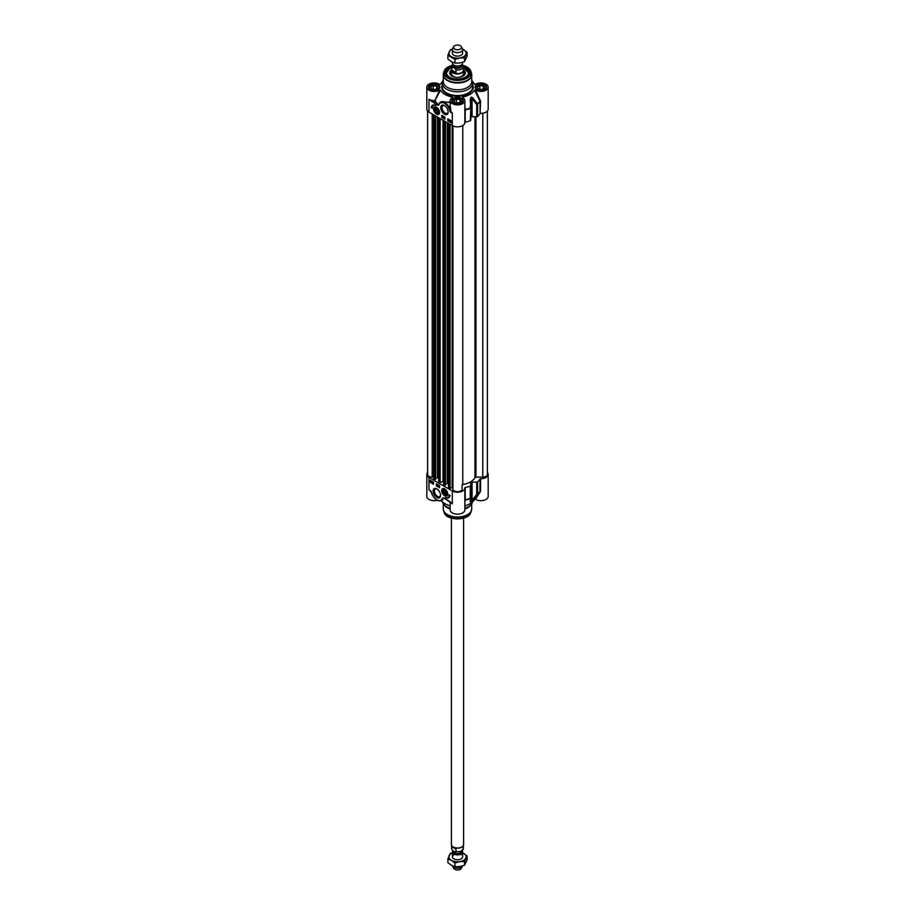 <?xml version="1.0" encoding="UTF-8"?>
<svg xmlns="http://www.w3.org/2000/svg" width="915" height="915" viewBox="0 0 915 915"><rect width="100%" height="100%" fill="white"/><g stroke="black" fill="none" stroke-linecap="round" stroke-linejoin="round"><path stroke-width="1.37" d="M452.422 53.184A5.078 2.928 0 0 0 453.909 55.277A5.078 2.928 0 0 0 459.456 55.907A5.078 2.928 0 0 0 462.578 53.184M452.513 49.147A8.624 4.975 0 0 0 449.174 51.915A8.624 4.975 0 0 0 451.404 56.73A8.624 4.975 0 0 0 459.73 58.011A8.624 4.975 0 0 0 465.827 54.5A8.624 4.975 0 0 0 463.596 49.684A8.624 4.975 0 0 0 462.487 49.147L467.119 52.349L464.546 57.897L459.73 58.011L454.927 59.384L447.881 55.323L450.454 49.765L452.559 49.021M447.881 55.323L447.881 59.04L451.404 61.694L454.927 63.101L459.73 62.986L464.546 61.614L467.119 56.055L467.119 52.349M464.546 61.614L464.546 57.897M454.927 63.101L454.927 59.384M487.363 111.07L487.363 474.485A4.564 2.631 180 0 1 482.788 477.115L475.949 477.115A1.018 0.583 0 0 0 474.976 477.538A18.266 10.545 180 0 1 462.784 484.573A1.018 0.583 0 0 0 462.064 485.133L462.064 489.09A4.564 2.631 180 0 1 457.5 491.721A4.564 2.631 180 0 1 452.936 489.09L452.936 125.915M452.936 487.592L450.077 488.187L448.579 487.501M448.522 483.909L447.298 483.36L445.491 484.401M445.422 484.847L444.564 485.35L443.581 484.653L443.672 120.608M443.581 481.324L440.172 482.468L438.685 481.782M438.628 478.19L437.393 477.641L435.586 478.682M435.529 479.14L434.671 479.632L433.676 478.934L433.767 114.89M433.676 477.115L432.212 477.115A4.564 2.631 180 0 1 427.637 474.485L427.637 111.07M452.422 62.231L452.422 63.055A5.078 2.928 0 0 0 453.909 65.137A5.078 2.928 0 0 0 459.444 65.766A5.078 2.928 0 0 0 462.578 63.055L462.578 62.323M456.025 69.917L456.025 72.479L453.337 72.262L451.93 70.466L451.804 67.481C453.211 66.921 454.618 67.733 456.025 69.917A5.89 3.397 0 0 0 463.39 66.623A5.89 3.397 0 0 0 463.196 65.777L462.109 64.279M456.025 72.479L451.804 70.055M452.834 64.199L451.61 66.623L451.61 70.192A5.89 3.397 0 0 0 453.337 72.594A5.89 3.397 0 0 0 459.753 73.326A5.89 3.397 0 0 0 463.39 70.192L463.082 65.342M451.61 69.574A6.085 3.511 0 0 0 451.415 70.478A6.085 3.511 0 0 0 453.2 72.96A6.085 3.511 0 0 0 459.833 73.726A6.085 3.511 0 0 0 463.585 70.478A6.085 3.511 0 0 0 463.39 69.574M453.577 46.802L452.593 48.93A5.078 2.928 0 0 0 452.422 49.684A5.078 2.928 0 0 0 453.909 51.755A5.078 2.928 0 0 0 459.444 52.384A5.078 2.928 0 0 0 462.578 49.684A5.078 2.928 0 0 0 462.407 48.93L461.423 46.802A4.06 2.345 0 0 0 460.371 45.75A4.06 2.345 0 0 0 456.448 45.144A4.06 2.345 0 0 0 453.577 46.802A4.06 2.345 0 0 0 454.629 49.067A4.06 2.345 0 0 0 459.524 49.433A4.06 2.345 0 0 0 461.423 46.802M480.569 113.369A7.354 4.243 0 0 0 488.175 109.125L488.175 87.177A7.354 4.243 180 0 1 483.497 91.134A7.354 4.243 180 0 1 475.411 90.047L474.508 90.116L480.066 101.348L480.066 113.574L480.569 101.153L475.411 90.047M474.553 84.283L475.411 84.294A7.354 4.243 180 0 1 483.497 83.219A7.354 4.243 180 0 1 488.175 87.177M480.398 100.57L479.94 100.97A23.733 13.702 180 0 1 477.504 103.887L476.704 104.585L476.704 116.811A1.018 0.583 0 0 0 477.596 116.537A23.847 13.771 0 0 0 480.066 113.574M476.704 116.811L472.083 116.708L472.083 98.477L476.704 104.585A1.018 0.583 0 0 0 477.596 104.31A23.847 13.771 0 0 0 480.066 101.348L480.569 101.153M464.854 122.393L465.197 122.153A23.847 13.771 0 0 0 470.333 120.734A1.018 0.583 0 0 0 470.802 120.22L470.802 108.039A1.018 0.583 0 0 0 470.802 107.993L470.939 97.733A19.284 11.129 0 0 0 471.317 97.516L472.083 98.477L472.803 97.836L471.236 97.093A19.158 11.06 180 0 1 470.859 97.31L470.264 108.073A23.733 13.702 180 0 1 465.209 109.48L464.854 105.419M471.236 97.093A1.018 0.595 -120.7 0 1 471.317 97.516L471.317 116.891A1.018 0.583 180 0 1 472.083 116.708M471.317 116.891A19.284 11.129 180 0 1 470.939 117.109L470.939 97.733A1.018 0.583 60.7 0 0 470.859 97.31M465.197 122.153L465.197 109.937A23.847 13.771 0 0 0 470.333 108.508A1.018 0.583 0 0 0 470.802 107.993L470.196 99.346M439.589 90.047L434.659 101.233L440.492 90.116L439.589 90.047A7.354 4.243 180 0 1 431.503 91.134A7.354 4.243 180 0 1 426.825 87.177L426.825 109.125A7.354 4.243 0 0 0 428.975 112.133L452.296 125.595A7.354 4.243 0 0 0 460.314 126.51A7.354 4.243 0 0 0 464.854 122.587A7.354 4.243 0 0 0 464.854 122.45L464.854 109.537M464.843 109.548L464.854 110.223M462.91 97.756L462.487 97.516A7.354 4.243 180 0 1 464.854 100.639A7.354 4.243 180 0 1 457.5 104.882A7.354 4.243 180 0 1 450.146 100.639A7.354 4.243 180 0 1 452.513 97.516L452.09 97.756M452.296 125.595L452.296 113.163L451.049 111.824L450.146 105.477M450.409 102.732L449.642 108.176A8.624 4.975 -120 0 0 440.492 102.194A8.624 4.975 -120 0 0 439.086 103.921L438.342 104.848L428.975 99.289L436.238 104.31L438.205 105.305L439.063 104.459A8.121 4.689 60 0 1 443.592 102.823A8.121 4.689 60 0 1 449.002 108.473L450.249 111.767L452.296 113.163L450.603 111.756L449.642 108.176L449.002 108.473M444.438 114.169A5.261 3.031 -120 0 0 448.156 112.019A5.261 3.031 -120 0 0 444.438 105.58A5.261 3.031 -120 0 0 440.721 107.73A5.261 3.031 -120 0 0 444.438 114.169M431.171 107.593A7.309 4.22 60 0 1 432.601 105.236A7.309 4.22 60 0 1 435.963 105.442A6.085 3.511 -120 0 0 433.504 105.431A6.085 3.511 -120 0 0 432.246 108.222L431.171 107.593L432.257 107.81M436.547 114.158A4.232 2.448 -120 0 0 439.349 113.552A4.232 2.448 -120 0 0 438.662 109.48A4.232 2.448 -120 0 0 435.483 106.861A4.232 2.448 -120 0 0 433.607 109.628A4.232 2.448 -120 0 0 436.547 114.158M447.812 118.859L451.038 120.723L451.038 122.793L447.812 120.929L447.812 118.859M441.716 115.336L444.942 117.2L444.942 119.282L441.716 117.417L441.716 115.336M433.893 109.045A4.06 2.345 60 0 1 433.95 108.302A4.06 2.345 60 0 1 434.739 107.066A4.06 2.345 60 0 1 435.609 106.872M439.394 113.426A4.06 2.345 60 0 1 438.8 114.089A4.06 2.345 60 0 1 436.764 113.895A4.06 2.345 60 0 1 436.661 113.826M438.342 112.156A2.585 1.498 -120 0 0 438.376 111.756A2.585 1.498 -120 0 0 436.547 108.588A2.585 1.498 -120 0 0 434.728 109.503A2.585 1.498 -120 0 0 436.306 112.659A2.585 1.498 -120 0 0 438.342 112.156M436.627 112.488A2.356 1.361 -120 0 0 436.707 112.534A2.356 1.361 -120 0 0 438.342 111.927A2.356 1.361 -120 0 0 438.376 111.664M436.638 108.645A2.356 1.361 -120 0 0 435.048 109.651A2.356 1.361 -120 0 0 435.048 109.743M436.707 112.534L436.547 112.442A2.127 1.235 60 0 1 435.048 109.834A2.127 1.235 60 0 1 436.547 108.965A2.127 1.235 60 0 1 438.056 111.573A2.127 1.235 60 0 1 436.547 112.442L436.707 112.534M437.45 111.813L436.547 111.893L435.654 109.583L437.45 110.624L437.45 111.813M485.785 88.435A5.078 2.928 0 0 0 485.888 87.84A5.078 2.928 0 0 0 484.401 85.77A5.078 2.928 0 0 0 484.298 85.701M477.344 85.701A5.078 2.928 0 0 0 477.23 85.77A5.078 2.928 0 0 0 475.743 87.84A5.078 2.928 0 0 0 475.857 88.435M484.401 85.77L484.195 85.644A4.769 2.756 180 0 1 484.195 89.533A4.769 2.756 180 0 1 477.447 89.533A4.769 2.756 180 0 1 477.447 85.644A4.769 2.756 180 0 1 484.195 85.644M462.464 101.897A5.078 2.928 0 0 0 462.578 101.302A5.078 2.928 0 0 0 461.091 99.232A5.078 2.928 0 0 0 460.977 99.163M454.023 99.163A5.078 2.928 0 0 0 453.909 99.232A5.078 2.928 0 0 0 452.422 101.302A5.078 2.928 0 0 0 452.536 101.897M461.091 99.232L460.874 99.106A4.769 2.756 180 0 1 460.874 102.995A4.769 2.756 180 0 1 454.126 102.995A4.769 2.756 180 0 1 454.126 99.106A4.769 2.756 180 0 1 460.874 99.106M439.143 88.435A5.078 2.928 0 0 0 439.257 87.84A5.078 2.928 0 0 0 437.77 85.77A5.078 2.928 0 0 0 437.656 85.701M430.702 85.701A5.078 2.928 0 0 0 430.599 85.77A5.078 2.928 0 0 0 429.112 87.84A5.078 2.928 0 0 0 429.215 88.435M437.77 85.77L437.553 85.644A4.769 2.756 180 0 1 437.553 89.533A4.769 2.756 180 0 1 430.805 89.533A4.769 2.756 180 0 1 430.805 85.644A4.769 2.756 180 0 1 437.553 85.644M449.677 68.408A11.163 6.439 0 0 0 449.608 68.453A11.163 6.439 0 0 0 446.337 72.845M465.495 77.169A10.957 6.325 0 0 0 463.39 67.504L468.663 72.834A11.163 6.439 0 0 0 465.392 68.453A11.163 6.439 0 0 0 465.323 68.408M451.495 69.917A7.869 4.541 0 0 0 449.642 72.937A7.869 4.541 0 0 0 454.561 77.054A7.869 4.541 0 0 0 463.059 76.048A7.869 4.541 0 0 0 465.358 72.937A7.869 4.541 0 0 0 463.505 69.917M451.415 72.068A6.794 3.923 0 0 0 450.912 72.834A6.794 3.923 0 0 0 451.85 76.002M463.15 76.002A6.794 3.923 0 0 0 464.088 72.834A6.794 3.923 0 0 0 463.585 72.068M463.39 67.195A11.163 6.439 180 0 1 465.392 68.122A11.163 6.439 180 0 1 468.663 72.674A11.163 6.439 180 0 1 465.563 77.123M449.437 77.123A11.163 6.439 180 0 1 446.337 72.674A11.163 6.439 180 0 1 451.61 67.195M443.398 73.818A14.205 8.201 0 0 0 443.295 74.801L443.295 81.595A14.205 8.201 0 0 0 447.458 87.394A14.205 8.201 0 0 0 462.933 89.178A14.205 8.201 0 0 0 471.705 81.595L471.705 74.801A14.205 8.201 0 0 0 471.602 73.818M443.295 79.88A15.223 8.784 0 0 0 442.277 83.036A15.223 8.784 0 0 0 446.737 89.247A15.223 8.784 0 0 0 463.322 91.145A15.223 8.784 0 0 0 472.723 83.036A15.223 8.784 0 0 0 471.705 79.88M475.411 84.294L474.508 84.237A17.751 10.248 0 0 0 474.004 83.391A17.751 10.248 0 0 0 472.552 81.732M448.144 111.619A4.346 2.505 60 0 1 447.263 113.266A4.346 2.505 60 0 1 445.09 113.048A4.346 2.505 60 0 1 442.254 109.217A4.346 2.505 60 0 1 442.917 105.74A4.346 2.505 60 0 1 444.781 105.797M451.621 66.44A11.666 6.737 0 0 0 449.254 77.02A11.666 6.737 0 0 0 465.746 77.02A11.666 6.737 0 0 0 463.379 66.44M442.448 81.732A17.751 10.248 0 0 0 440.996 83.391A17.751 10.248 0 0 0 440.492 84.237L440.447 84.283M462.487 97.516L462.59 96.99A17.751 10.248 0 0 0 474.508 90.116M477.596 116.537L477.596 104.31A1.018 0.698 -132.1 0 0 477.504 103.887L472.803 97.836M470.802 107.993L470.333 120.734M426.825 87.177A7.354 4.243 180 0 1 431.503 83.219A7.354 4.243 180 0 1 439.589 84.294L440.492 84.237L439.589 84.294M439.509 103.063L438.468 104.642A23.698 13.679 180 0 1 435.082 100.924L434.625 100.524A7.354 4.243 180 0 1 428.975 99.289L428.975 112.133M450.146 101.965L439.612 102.926M440.492 90.116A17.751 10.248 0 0 0 452.41 96.99L452.513 97.516M450.832 112.522L450.249 111.767M439.086 103.91L441.579 101.565L450.146 102.537M438.662 105.236L438.468 104.642L438.205 105.305M436.238 104.31L436.604 103.692A24.156 13.942 -0 0 1 434.659 101.233A7.869 4.541 0 0 1 432.074 101.073L431.708 101.691M432.784 105.145A7.309 4.22 -120 0 0 431.525 107.387M433.687 105.339A6.085 3.511 60 0 1 433.87 105.225A6.085 3.511 60 0 1 434.625 104.962M450.592 120.62L450.294 121.249M447.812 120.929L451.038 122.381M448.178 119.064L448.178 120.723M441.716 117.417L444.942 118.859M442.071 115.553L442.071 117.2M442.471 116.434L443.398 116.72L442.826 117.532L442.471 116.434L442.826 117.532M443.558 116.685L443.352 117.852M443.935 116.926L444.553 117.818L443.935 118.172L443.935 116.926L444.027 118.218L444.553 117.966M450.683 121.1L450.374 121.741L450.969 121.329M448.201 119.362L449.128 119.648L448.544 120.803L448.201 119.362L449.105 120.528L448.544 120.803M449.608 120.025L449.459 120.814M449.025 120.208L449.734 120.574M449.871 120.94L450.901 120.94L450.374 121.878L449.871 120.94L450.923 120.791M451.038 121.455L450.374 121.878M450.077 121.375L450.386 120.746L450.077 121.375M481.725 89.544L478.328 89.018L477.424 87.062L479.906 85.633L483.303 86.147L484.218 88.115L481.725 89.544M479.906 85.633L479.906 89.27M483.303 86.147L483.303 88.641M458.415 103.006L455.018 102.48L454.103 100.524L456.585 99.095L459.982 99.621L460.897 101.576L458.415 103.006M456.585 99.095L456.585 102.732M459.982 99.621L459.982 102.103M435.094 89.544L431.697 89.018L430.782 87.062L433.275 85.633L436.672 86.147L437.576 88.115L435.094 89.544M433.275 85.633L433.275 89.27M436.672 86.147L436.672 88.641M435.654 110.784L436.97 110.029M436.547 111.893L437.45 111.378M464.854 501.923L465.209 500.048A23.733 13.702 -0 0 0 470.264 498.641A1.018 0.926 2.6 0 0 470.802 497.829L470.802 485.591A1.018 0.583 180 0 1 470.333 486.082A23.847 13.771 180 0 1 465.197 487.512L464.854 487.787A7.354 4.243 180 0 1 464.854 487.947A7.354 4.243 180 0 1 460.314 491.87A7.354 4.243 180 0 1 452.296 490.955L428.975 477.481A7.354 4.243 180 0 1 426.825 474.485A7.354 4.243 180 0 1 427.637 472.54M426.825 474.485L426.825 496.433A7.354 4.243 -0 0 0 437.324 500.276M428.975 477.481L428.975 489.914L430.645 491.012L431.731 493.654M450.02 501.683L452.296 503.788L445.033 498.767L443.077 497.771L442.219 498.618A8.121 4.689 60 0 1 437.69 500.253A8.121 4.689 60 0 1 432.28 494.615L431.034 491.321L428.975 489.914L430.851 491.092M436.832 488.907A5.261 3.031 -120 0 0 433.115 491.058A5.261 3.031 -120 0 0 436.832 497.497A5.261 3.031 -120 0 0 440.561 495.358A5.261 3.031 -120 0 0 436.832 488.907L436.832 488.907M450.111 495.484A7.309 4.22 60 0 1 448.67 497.84A7.309 4.22 60 0 1 445.319 497.646A6.085 3.511 -120 0 0 447.778 497.646A6.085 3.511 -120 0 0 449.036 494.866L450.111 495.484M444.724 488.919A4.232 2.448 -120 0 0 443.661 488.53A4.232 2.448 -120 0 0 442.608 493.597A4.232 2.448 -120 0 0 447.526 495.232A4.232 2.448 -120 0 0 444.724 488.919M433.47 484.218L430.233 482.354L430.233 480.284L433.47 482.148L433.47 484.218M439.566 487.741L436.329 485.876L436.329 483.806L439.566 485.671L439.566 487.741M447.572 495.107A4.06 2.345 60 0 1 446.978 495.77A4.06 2.345 60 0 1 444.839 495.507M442.071 490.726A4.06 2.345 60 0 1 442.917 488.736A4.06 2.345 60 0 1 443.798 488.553M442.94 490.932A2.585 1.498 -120 0 0 444.553 494.375A2.585 1.498 -120 0 0 446.554 493.437A2.585 1.498 -120 0 0 444.724 490.268A2.585 1.498 -120 0 0 442.94 490.932M444.816 490.314A2.356 1.361 -120 0 0 443.26 490.966A2.356 1.361 -120 0 0 443.226 491.321A2.356 1.361 -120 0 0 443.226 491.424M444.804 494.157A2.356 1.361 -120 0 0 444.896 494.214A2.356 1.361 -120 0 0 446.554 493.334M444.724 490.634A2.127 1.235 60 0 1 446.234 493.254A2.127 1.235 60 0 1 444.724 494.123A2.127 1.235 60 0 1 443.226 491.504A2.127 1.235 60 0 1 444.724 490.634M443.832 491.264L445.628 492.293L445.628 493.494L444.724 493.574L443.832 491.264M470.802 485.568L470.642 482.903A1.018 0.583 -0 0 0 470.642 482.903A1.018 0.583 -0 0 1 470.939 482.457A19.284 11.129 -0 0 0 471.317 482.239L471.317 501.614A19.284 11.129 180 0 1 470.939 501.832L470.802 485.613M472.083 482.068L476.704 482.159L476.704 494.386L472.083 500.299L472.083 482.068A1.018 0.583 -0 0 0 471.317 482.239M487.363 472.54A7.354 4.243 180 0 1 488.175 474.485A7.354 4.243 180 0 1 480.569 478.728L480.066 478.922A23.847 13.771 180 0 1 477.596 481.896A1.018 0.583 180 0 1 476.704 482.159M472.552 501.878A15.223 8.784 180 0 1 471.397 504.165L470.47 505.366A14.205 8.201 180 0 1 464.854 509.026M450.146 509.026A14.205 8.201 180 0 1 447.458 507.814A14.205 8.201 180 0 1 444.53 505.366L443.603 504.165A15.223 8.784 180 0 1 442.448 501.878M450.146 508.271A15.223 8.784 180 0 1 446.737 506.796A15.223 8.784 180 0 1 443.603 504.165M471.397 504.165A15.223 8.784 180 0 1 464.854 508.271M440.538 494.958A4.346 2.505 60 0 1 439.657 496.593A4.346 2.505 60 0 1 437.484 496.388A4.346 2.505 60 0 1 434.648 492.556A4.346 2.505 60 0 1 435.311 489.068A4.346 2.505 60 0 1 437.176 489.125M470.333 486.082L470.196 501.935L470.859 502.163A19.158 11.06 -0 0 0 471.236 501.946L477.504 494.466A23.733 13.702 -0 0 0 479.551 492.144L474.004 500.219A17.751 10.248 180 0 1 464.854 505.766M470.196 501.935A1.018 0.949 3 0 0 470.642 501.134M470.63 501.214L470.802 497.863A1.018 1.018 0 0 0 470.802 497.817A1.018 0.583 180 0 1 470.333 498.309A23.847 13.771 180 0 1 465.197 499.739L465.197 487.512M472.803 500.436L471.317 501.614A1.018 0.595 -120.7 0 1 471.236 501.946M480.066 478.922L479.94 491.538A23.733 13.702 -0 0 1 479.551 492.144L480.066 491.149A23.847 13.771 180 0 1 477.596 494.111L477.596 481.896M476.704 494.386L477.504 494.466A1.018 0.698 -132.1 0 0 477.596 494.111A1.018 0.583 180 0 1 476.704 494.386M474.508 499.384L475.411 499.316L480.398 491.527M450.146 501.923L450.146 509.895A7.354 4.243 -0 0 0 457.5 514.15A7.354 4.243 -0 0 0 464.854 509.895L464.854 487.947M464.854 488.095L464.843 500.505M442.288 500.013L443.363 498.115A23.698 13.679 -0 0 0 443.775 498.286M450.146 505.766A17.751 10.248 180 0 1 441.27 500.597M475.411 499.316A7.354 4.243 -0 0 0 483.497 500.391A7.354 4.243 -0 0 0 488.175 496.433L488.175 474.485M430.45 490.554L432.28 494.615M442.219 498.618L442.917 498.755L442.585 499.853L441.51 500.471A8.624 4.975 -120 0 0 442.917 498.755L443.34 498.092M449.906 501.603L445.033 498.767M451.106 502.758L449.562 501.386M447.012 497.909A7.309 4.22 -120 0 0 448.853 497.737M449.379 495.061A6.085 3.511 60 0 1 448.133 497.44A6.085 3.511 60 0 1 447.95 497.543M430.599 480.489L430.599 482.148L433.47 483.806M436.695 484.012L436.695 485.671L439.566 487.329M438.948 485.259L438.743 486.654M438.525 485.064L438.01 486.231M437.713 484.595L437.633 485.991L437.759 484.573M437.839 484.675L437.633 485.991M431.4 481.05L431.102 481.69M433.241 482.113L433.367 483.555L432.646 483.143L433.435 482.445M431.834 482.342L432.395 482.628L432.166 481.622L432.543 482.708L431.834 482.342L432.612 482.502M432.383 481.496L432.177 482.891M431.72 481.382L431.194 482.319L430.668 481.382L431.72 481.382L431.194 482.319M431.4 480.913L430.885 481.256L431.731 481.233M430.668 481.382L431.365 480.935M431.491 481.542L431.182 482.171L431.491 481.542M444.724 493.574L445.628 493.059M443.832 492.453L445.147 491.698M461.091 854.747A5.078 2.928 -0 0 0 460.302 854.381M454.698 854.381A5.078 2.928 -0 0 0 455.11 859.402A5.078 2.928 -0 0 0 462.578 856.806M459.73 861.633A8.624 4.975 -0 0 0 465.827 858.11A8.624 4.975 -0 0 0 463.596 853.306A8.624 4.975 -0 0 0 462.578 852.791L467.119 855.96L464.546 861.518L459.73 861.633L454.927 863.005L451.404 860.34A8.624 4.975 -0 0 0 459.73 861.633M452.422 852.791A8.624 4.975 -0 0 0 449.174 855.536A8.624 4.975 -0 0 0 451.404 860.34L447.881 858.945L450.454 853.386L452.422 852.677M447.881 858.945L447.881 862.651L451.404 865.315L454.927 866.722L459.73 866.608L464.546 865.235L467.119 859.677L467.119 855.96M464.546 861.518L464.546 865.235M454.927 863.005L454.927 866.722M462.166 850.801A5.078 2.928 180 0 1 462.578 851.945A5.078 2.928 180 0 1 459.444 854.644A5.078 2.928 180 0 1 453.909 854.015A5.078 2.928 180 0 1 452.422 851.945A5.078 2.928 180 0 1 452.891 850.721M451.804 846.661L456.025 849.097L456.025 851.659L455.247 852.002L461.217 851.43L463.39 848.377A5.89 3.397 180 0 1 456.025 851.659C454.618 852.22 453.211 851.408 451.804 849.223L451.804 846.661L456.025 849.097M451.61 848.377L451.804 849.223A5.89 3.397 180 0 1 451.61 848.377L451.61 845.426M462.956 846.078A5.89 3.397 180 0 1 462.876 846.192A5.89 3.397 180 0 1 453.337 847.21A5.89 3.397 180 0 1 452.124 846.192A5.89 3.397 180 0 1 452.044 846.078M463.585 518.13L463.585 844.522A6.085 3.511 180 0 1 463.059 845.963A6.085 3.511 180 0 1 453.2 847.004A6.085 3.511 180 0 1 451.941 845.963A6.085 3.511 180 0 1 451.415 844.522L451.415 518.13M462.441 865.979A5.078 2.928 180 0 1 462.407 866.07A5.078 2.928 180 0 1 458.815 868.141A5.078 2.928 180 0 1 453.909 867.386A5.078 2.928 180 0 1 452.593 866.07A5.078 2.928 180 0 1 452.525 865.899M462.407 866.07L461.423 868.198A4.06 2.345 180 0 1 458.552 869.856A4.06 2.345 180 0 1 454.629 869.25A4.06 2.345 180 0 1 453.577 868.198L452.593 866.07M482.788 477.115L482.788 113.22M475.949 477.115L475.949 116.788M474.976 477.538L474.976 116.765M462.784 484.573L462.784 125.538M452.136 487.352L452.136 125.504M450.077 488.187L450.077 124.314M449.425 488.153L449.425 123.937M448.579 487.672L448.579 123.445M447.584 483.36L447.584 122.873M447.298 483.36L447.298 122.702M445.422 485.019L445.422 121.626M444.85 485.35L444.85 121.295M444.564 485.35L444.564 121.135M443.729 484.859L443.729 120.643M442.997 481.324L442.997 120.231M440.172 482.468L440.172 118.595M439.52 482.434L439.52 118.218M438.685 481.953L438.685 117.738M437.679 477.641L437.679 117.154M437.393 477.641L437.393 116.983M435.529 479.3L435.529 115.908M434.957 479.632L434.957 115.576M434.671 479.632L434.671 115.416M433.824 479.151L433.824 114.924M432.212 477.115L432.212 113.998M455.418 65.731A4.003 2.31 0 0 0 459.582 65.731M461.503 64.851L461.503 65.297A4.003 2.31 180 0 1 459.033 67.436A4.003 2.31 180 0 1 454.663 66.944A4.003 2.31 180 0 1 453.497 65.297L453.497 64.851M453.36 64.748A4.415 2.551 0 0 0 454.378 67.436A4.415 2.551 0 0 0 459.879 67.779A4.415 2.551 0 0 0 461.64 64.748M461.812 64.599A4.667 2.699 180 0 1 460.096 67.87A4.667 2.699 180 0 1 454.195 67.538A4.667 2.699 180 0 1 453.188 64.599M451.61 66.623A5.89 3.397 0 0 0 451.804 67.481M439.154 112.808A3.752 2.173 -120 0 0 437.073 108.004A3.752 2.173 -120 0 0 433.95 108.599A3.752 2.173 -120 0 0 436.032 113.403A3.752 2.173 -120 0 0 439.154 112.808M430.313 89.613A5.227 3.02 180 0 1 428.952 87.588A5.227 3.02 180 0 1 432.177 84.798A5.227 3.02 180 0 1 437.873 85.45A5.227 3.02 180 0 1 439.406 87.588A5.227 3.02 180 0 1 438.045 89.613M453.634 103.075A5.227 3.02 180 0 1 452.273 101.05A5.227 3.02 180 0 1 455.498 98.26A5.227 3.02 180 0 1 461.194 98.912A5.227 3.02 180 0 1 462.727 101.05A5.227 3.02 180 0 1 461.366 103.075M476.955 89.613A5.227 3.02 180 0 1 475.594 87.588A5.227 3.02 180 0 1 478.82 84.798A5.227 3.02 180 0 1 484.515 85.45A5.227 3.02 180 0 1 486.048 87.588A5.227 3.02 180 0 1 484.687 89.613M451.415 73.955A6.096 3.523 0 0 0 452.422 76.059M451.415 72.685A6.394 3.694 0 0 0 454.034 76.917M460.966 76.917A6.394 3.694 0 0 0 463.585 72.685M462.578 76.059A6.096 3.523 0 0 0 463.585 73.955M446.337 73.006L449.654 68.362L451.61 67.458A10.957 6.325 0 0 0 449.757 68.362A10.957 6.325 0 0 0 449.505 77.169M451.335 72.159A7.789 4.495 0 0 0 449.883 73.966M465.117 73.966A7.789 4.495 0 0 0 463.665 72.159M464.763 74.584A7.297 4.209 0 0 0 464.568 73.932L464.088 72.834M450.912 72.834L450.432 73.932A7.297 4.209 0 0 0 450.237 74.584M451.93 65.331L444.198 71.084A13.542 7.823 0 0 1 451.873 65.457A13.05 7.537 0 0 0 448.27 77.592A13.05 7.537 0 0 0 466.73 77.592A13.05 7.537 0 0 0 466.73 66.932A13.05 7.537 0 0 0 463.127 65.457A13.542 7.823 0 0 1 467.073 67.035A13.542 7.823 0 0 1 470.802 71.084L466.982 66.909L463.07 65.331M443.615 72.823L444.198 71.084A13.542 7.823 0 0 0 447.927 78.095A13.542 7.823 0 0 0 463.848 79.479A13.542 7.823 0 0 0 470.802 71.084L471.705 74.801A14.205 8.201 0 0 1 462.933 82.373A14.205 8.201 0 0 1 447.458 80.6A14.205 8.201 0 0 1 443.295 74.801L443.615 72.823A14.137 8.166 0 0 0 447.504 80.143A14.137 8.166 0 0 0 464.122 81.572A14.137 8.166 0 0 0 471.385 72.823M430.13 89.51A5.73 3.305 0 0 0 439.715 88.034A5.73 3.305 0 0 0 432.704 83.974A5.73 3.305 0 0 0 430.13 89.51M453.451 102.972A5.73 3.305 0 0 0 463.036 101.496A5.73 3.305 0 0 0 456.013 97.436A5.73 3.305 0 0 0 453.451 102.972M476.761 89.51A5.73 3.305 0 0 0 486.357 88.034A5.73 3.305 0 0 0 479.334 83.974A5.73 3.305 0 0 0 476.761 89.51M472.723 83.036L472.723 86.765A15.223 8.784 180 0 1 463.322 94.874A15.223 8.784 180 0 1 446.737 92.975A15.223 8.784 180 0 1 442.277 86.765L442.277 83.036M442.277 84.889A15.727 9.081 -0 0 0 446.383 93.593A15.727 9.081 -0 0 0 465.312 95.057A15.727 9.081 -0 0 0 472.723 84.889M452.296 490.955L452.296 503.788A7.354 4.243 -0 0 1 450.66 502.346M442.128 490.268A3.752 2.173 -120 0 0 444.21 495.084A3.752 2.173 -120 0 0 447.332 494.489A3.752 2.173 -120 0 0 445.25 489.674A3.752 2.173 -120 0 0 442.128 490.268M462.67 518.267A13.05 7.537 180 0 1 452.33 518.267M444.198 512.526C446.303 520.955 468.697 520.955 470.802 512.526A13.542 7.823 180 0 1 461.469 518.519A13.542 7.823 180 0 1 447.927 516.575A13.542 7.823 180 0 1 444.198 512.526L443.615 510.787A14.137 8.166 180 0 1 443.398 509.792M447.504 515.008A14.137 8.166 180 0 1 443.615 510.787L443.295 508.809A14.205 8.201 180 0 0 447.458 514.607A14.205 8.201 180 0 0 462.933 516.392A14.205 8.201 180 0 0 471.705 508.809L471.385 510.787A14.137 8.166 180 0 1 461.64 517.044A14.137 8.166 180 0 1 447.504 515.008M471.602 509.792A14.137 8.166 180 0 1 471.385 510.787L470.802 512.526M470.859 502.163A1.018 0.583 60.7 0 0 470.939 501.832L470.939 482.457M480.569 490.955L480.569 478.728M437.015 499.933A8.624 4.975 -120 0 0 441.51 500.471C438.079 501.58 434.968 499.636 432.189 494.626L430.633 490.829M461.503 851.27A4.003 2.31 180 0 1 459.01 853.386A4.003 2.31 180 0 1 454.663 852.883A4.003 2.31 180 0 1 453.497 851.247L453.497 851.133M453.371 851.053A4.209 2.436 -0 0 0 454.526 853.249A4.209 2.436 -0 0 0 459.399 853.706A4.209 2.436 -0 0 0 461.663 851.179M448.522 487.581L448.522 123.411M445.491 484.939L445.491 121.661M443.581 484.653L443.581 120.563M438.628 481.873L438.628 117.703M435.586 479.22L435.586 115.942M433.676 478.934L433.676 114.844M463.585 74.264L463.585 70.478M451.415 74.264L451.415 70.478M462.578 53.219L462.578 49.684M452.422 53.219L452.422 49.684M470.802 120.242L470.802 108.016M464.854 122.587L464.854 100.639M450.146 105.488L450.146 100.639M434.739 107.066L433.859 108.416C434.19 112.339 435.837 114.238 438.8 114.089M451.461 73.623L451.918 75.396L454.984 77.146M460.016 77.146L463.093 75.385L463.539 73.623M474.004 83.391L474.679 84.363M440.996 83.391L440.321 84.363M439.406 87.588C439.932 89.681 436.913 90.31 430.382 89.487L428.952 87.588M462.727 101.05C463.242 103.143 460.234 103.772 453.703 102.949L452.273 101.05M486.048 87.588C486.563 89.681 483.555 90.31 477.012 89.487L475.594 87.588M446.978 495.77C446.062 496.948 440.607 494.5 442.917 488.736M443.295 503.73L443.295 508.809M471.705 503.73L471.705 508.809M463.39 845.426L463.39 848.377M452.422 851.945L452.422 856.84M462.578 851.945L462.578 856.84"/></g></svg>
